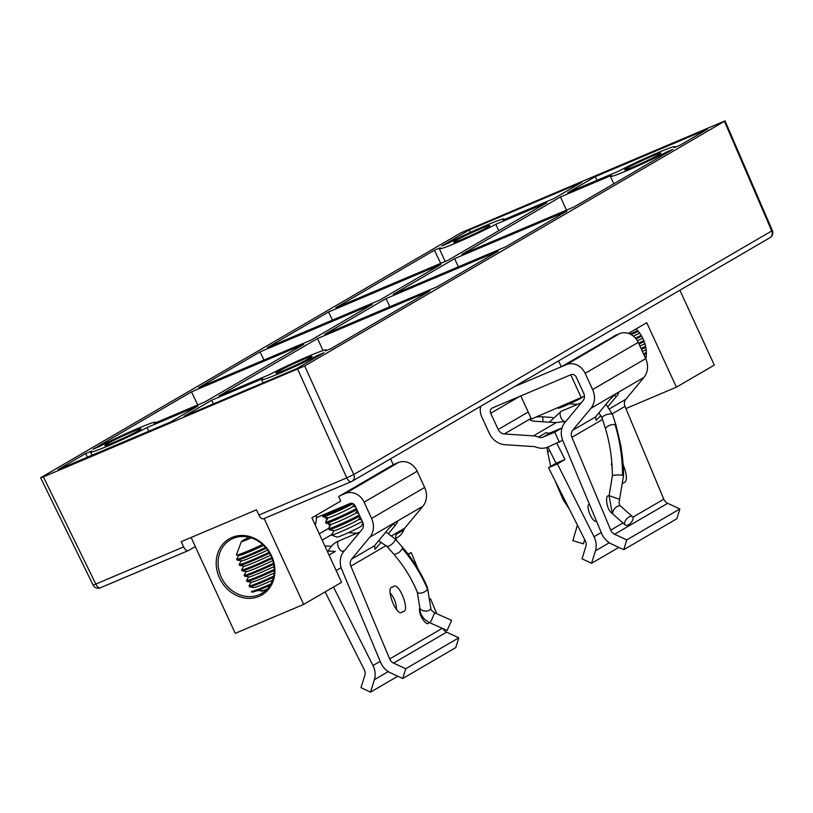 <?xml version="1.0" encoding="UTF-8"?>
<svg xmlns="http://www.w3.org/2000/svg" width="813" height="813" viewBox="0 0 813 813"><rect width="100%" height="100%" fill="white"/><g stroke="black" fill="none" stroke-linecap="round" stroke-linejoin="round"><path stroke-width="1.22" d="M514.629 386.521L561.265 366.795L615.949 335.18M636.091 328.909A31.057 27.002 59.8 0 1 643.195 339.143A31.057 27.002 59.8 0 1 645.847 358.98M625.898 408.533L676.396 387.171L646.742 322.7L628.378 333.401M676.396 387.171L714.302 365.078L679.871 290.221M561.265 366.795L558.561 360.921M646.244 356.094A23.13 1.26 155.3 0 1 644.821 356.744M646.365 353.533A26.646 1.453 155.3 0 1 643.876 354.681M646.355 352.486A26.646 1.453 155.3 0 1 643.479 353.818M646.152 349.641A23.13 1.26 155.3 0 1 642.361 351.399M645.807 347.303A26.646 1.453 155.3 0 1 641.416 349.336M645.603 346.338A26.646 1.453 155.3 0 1 641.02 348.462M644.933 343.706A23.13 1.26 155.3 0 1 639.902 346.053M644.201 341.551A26.646 1.453 155.3 0 1 638.957 343.99M643.855 340.657A26.646 1.453 155.3 0 1 638.561 343.116M642.758 338.228A23.13 1.26 155.3 0 1 637.362 340.749M641.691 336.226A26.646 1.453 155.3 0 1 636.051 338.848M641.203 335.393A26.646 1.453 155.3 0 1 635.42 338.086M639.709 333.157A23.13 1.26 155.3 0 1 633.347 336.104M638.286 331.318A26.646 1.453 155.3 0 1 631.142 334.61M637.646 330.566A26.646 1.453 155.3 0 1 630.045 334.052M562.698 440.28L547.708 447.16A18.191 15.823 59.8 0 1 536.031 447.069A7.104 6.179 -120.2 0 0 534.05 446.611L504.883 444.691A18.191 15.823 59.8 0 1 489.294 433.278L481.824 417.028A15.356 13.343 59.8 0 1 480.727 406.287M559.354 442.231L554.73 432.181L543.084 437.099A7.104 6.179 59.8 0 1 538.521 437.069A18.191 15.823 59.8 0 0 533.44 435.89L504.273 433.969A7.104 6.179 -120.2 0 1 498.186 429.518L490.717 413.268A4.268 3.709 -120.2 0 1 491.997 408.136A4.268 3.709 -120.2 0 1 492.363 407.953L571.051 374.661A4.268 3.709 -120.2 0 1 576.254 377.09L583.724 393.329A7.104 6.179 -120.2 0 1 583.053 400.646L564.862 422.597A18.191 15.823 59.8 0 0 562.85 440.666L601.64 533.48A18.191 15.823 59.8 0 0 611.579 544.009L623.754 549.679L626.772 539.903L614.598 534.232A7.104 6.179 -120.2 0 1 610.715 530.117L571.925 437.313A7.104 6.179 -120.2 0 1 572.718 430.25L590.899 408.299A18.191 15.823 59.8 0 0 592.616 389.569L585.147 373.319A15.356 13.343 59.8 0 0 566.427 364.61L561.295 366.775M565.848 421.358L556.407 422.506L533.44 435.89M614.364 335.85L619.496 333.676A15.356 13.343 59.8 0 1 638.225 342.385L645.695 358.635A18.191 15.823 59.8 0 1 643.977 377.364L625.786 399.325A7.104 6.179 -120.2 0 0 625.004 406.378L663.794 499.192A7.104 6.179 -120.2 0 0 667.676 503.308L679.851 508.968L676.833 518.745L623.754 549.679M679.851 508.968L626.772 539.903M611.996 464.985L611.183 464.101M552.728 417.496L542.738 416.835A8.882 2.215 -3.2 0 0 536.001 417.099M569.446 403.837L577.555 404.376M531.133 418.4A8.882 2.215 -3.2 0 0 530.076 419.538A8.882 2.215 -3.2 0 0 535.157 421.256L553.501 422.465A8.882 2.215 -3.2 0 0 556.407 422.506M596.651 521.54C591.315 522.058 585.228 504.243 589.435 504.263M547.932 447.069L556.082 463.268L564.984 459.497L556.834 443.298M564.984 459.497L557.403 463.918L594.029 536.702A18.191 15.823 59.8 0 1 595.441 550.838L591.59 563.277L582.037 558.826L585.878 546.387A7.104 6.179 -120.2 0 0 585.33 540.858L548.501 467.688L557.403 463.918M618.856 547.393L591.59 563.277M556.082 463.268L548.501 467.688M608.104 406.459L616.152 396.744A8.882 1.331 134.3 0 0 618.571 392.598A8.882 1.331 134.3 0 0 608.571 401.165L597.138 414.976A8.882 1.331 134.3 0 0 595.675 416.866L596.071 420.443L600.939 415.463M612.87 513.836C606.295 510.94 604.943 494.274 608.551 496.042M623.073 464.345C627.179 475.209 627.463 481.347 623.917 482.749L623.154 483.074M612.331 471.642L611.691 461.073M554.73 432.181L562.037 427.912L550.665 432.689A7.104 6.179 59.8 0 1 546.102 432.648L538.521 437.069M631.772 516.285A5.539 2.876 -48.6 0 1 632.504 516.641A5.539 2.876 -48.6 0 1 630.99 522.708A5.539 2.876 -48.6 0 1 625.167 524.954A5.539 2.876 -48.6 0 1 626.183 519.487A5.539 2.876 -48.6 0 1 631.772 516.285M584.699 539.619L583.439 543.836L572.819 540.665L577.433 525.178M550.665 466.418L547.637 452.018L549.69 450.565M598.896 412.852L602.057 418.034A5.539 1.839 -17.8 0 1 605.451 415.077A5.539 1.839 -17.8 0 1 611.661 414A5.539 1.839 -17.8 0 1 612.616 414.64L615.98 425.128L615.024 424.488C610.939 424.315 607.728 425.626 605.4 428.431L605.4 428.441C609.953 443.532 612.291 459.345 612.413 475.859A5.539 0.864 -0.4 0 1 616.345 475.016A5.539 0.864 -0.4 0 1 622.565 475.32A5.539 0.864 -0.4 0 1 623.5 475.788L619.557 499.314C618.845 502.841 619.201 505.127 620.644 506.184L632.504 516.641M520.798 395.921L531.428 419.041L584.435 396.124M581.376 397.903L570.746 374.793M557.586 407.974L558.257 408.217A13.536 0.742 -24.7 0 0 569.232 403.929A13.536 0.742 -24.7 0 0 582.311 397.364M440.687 263.361L434.416 250.262L335.85 307.71L448.187 260.19L546.753 202.742L495.798 224.297A35.609 1.951 155.3 0 1 460.524 241.044A35.609 1.951 155.3 0 1 439.355 248.788A35.609 1.951 155.3 0 1 440.321 247.762L434.416 250.262M469.294 229.937L581.63 182.417L554.029 198.494L503.074 220.059A35.609 1.951 155.3 0 0 504.05 219.032A35.609 1.951 155.3 0 0 482.881 226.776A35.609 1.951 155.3 0 0 447.607 243.524L441.703 246.024L469.294 229.937L470.422 232.355M498.745 230.719L495.798 224.297M680.044 145.192L707.645 129.104L595.309 176.624L567.718 192.711L618.673 171.157A35.609 1.951 155.3 0 1 653.947 154.409A35.609 1.951 155.3 0 1 675.115 146.665A35.609 1.951 155.3 0 1 674.14 147.681L680.044 145.192M560.442 196.949L461.865 254.398L574.202 206.878L672.768 149.429L666.863 151.929A35.609 1.951 155.3 0 1 631.589 168.677A35.609 1.951 155.3 0 1 610.421 176.421A35.609 1.951 155.3 0 1 611.386 175.395L560.442 196.949L566.498 210.13M667.209 152.671L666.863 151.929M87.398 457.201L85.65 453.532L58.048 469.619L170.374 422.099L197.976 406.012L147.021 427.567A35.609 1.951 155.3 0 1 111.747 444.315A35.609 1.951 155.3 0 1 90.578 452.058A35.609 1.951 155.3 0 1 91.554 451.032L85.65 453.532M197.762 404.945L191.492 391.846L92.926 449.294L98.83 446.794A35.609 1.951 155.3 0 1 134.104 430.047A35.609 1.951 155.3 0 1 155.273 422.303A35.609 1.951 155.3 0 1 154.297 423.329L205.252 401.764L303.818 344.326L191.492 391.846M148.718 431.256L147.021 427.567M211.665 400.22L184.063 416.307L296.399 368.787L323.991 352.7L318.086 355.2A35.609 1.951 155.3 0 1 282.812 371.948A35.609 1.951 155.3 0 1 261.644 379.691A35.609 1.951 155.3 0 1 262.619 378.665L211.665 400.22L213.362 403.909M331.277 348.462L429.843 291.013L317.507 338.533L218.941 395.982L269.896 374.427A35.609 1.951 155.3 0 1 305.17 357.679A35.609 1.951 155.3 0 1 326.338 349.936A35.609 1.951 155.3 0 1 325.363 350.952L331.277 348.462M318.432 355.942L318.086 355.2M386.053 298.584L324.783 334.295L437.12 286.765L498.379 251.065L386.053 298.584L389.813 306.775M505.656 246.827L566.925 211.116L454.589 258.636L393.329 294.347L505.656 246.827M263.93 360.037L260.028 351.897L198.768 387.608L311.105 340.078L372.364 304.377L260.028 351.897M332.466 320.088L328.574 311.948L267.314 347.659L379.641 300.129L440.91 264.428L328.574 311.948M596.976 180.334L595.309 176.624M480.219 228.941A19.969 1.087 155.3 0 1 489.843 225.567A19.969 1.087 155.3 0 1 472.16 234.906A19.969 1.087 155.3 0 1 453.552 242.254A19.969 1.087 155.3 0 1 480.219 228.941M114.399 442.15A19.969 1.087 155.3 0 1 104.786 445.524A19.969 1.087 155.3 0 1 122.468 436.185A19.969 1.087 155.3 0 1 141.066 428.837A19.969 1.087 155.3 0 1 114.399 442.15M41.25 477.404L43.384 476.885L95.812 584.059L93.088 585.055L40.65 477.851L41.25 477.404L461.001 232.772L725.044 120.873L772.35 230.526L771.73 230.943L724.434 121.32L304.692 365.952L353.767 474.538L771.73 230.943A5.681 4.939 -120.2 0 1 769.992 237.691A5.681 5.681 0 0 0 772.35 230.526M43.384 476.885L304.692 365.952M302.517 359.844A19.969 1.087 155.3 0 1 312.131 356.47A19.969 1.087 155.3 0 1 294.448 365.799A19.969 1.087 155.3 0 1 275.851 373.157A19.969 1.087 155.3 0 1 302.517 359.844M634.242 166.502A19.969 1.087 155.3 0 1 624.628 169.887A19.969 1.087 155.3 0 1 642.311 160.547A19.969 1.087 155.3 0 1 660.908 153.2A19.969 1.087 155.3 0 1 634.242 166.502M351.216 481.672L263.686 518.704A5.681 2.795 -112.9 0 1 263.534 518.775A5.681 2.795 -112.9 0 1 258.93 515.046L256.471 509.822L181.208 541.671L183.657 546.895A5.681 2.795 67.1 0 0 188.26 550.625A5.681 2.795 67.1 0 0 188.413 550.543L195.303 546.529M317.507 338.533L323.035 350.555M454.589 258.636L458.359 266.837M395.951 538.338L397.527 537.423A18.191 15.823 -120.2 0 0 403.756 529.883A7.104 6.179 59.8 0 1 404.742 528.165L422.923 506.214A18.191 15.823 -120.2 0 0 424.65 487.485L417.171 471.235A15.356 13.343 -120.2 0 0 398.451 462.516L393.218 464.741L338.655 496.54L340.728 501.052L311.918 517.84L341.572 582.311L303.656 604.405L235.231 633.347L191.126 537.464M329.773 526.458L328.523 523.745M326.806 520.015L325.556 517.292M333.757 531.174A7.104 6.179 59.8 0 1 332.517 530.371M356.968 533.247L348.391 532.688M316.399 517.729L350.007 503.511A4.268 3.709 59.8 0 1 355.2 505.93L362.679 522.18A7.104 6.179 59.8 0 1 362.009 529.497L343.818 551.448A18.191 15.823 -120.2 0 0 341.806 569.507L380.596 662.321A18.191 15.823 -120.2 0 0 390.535 672.859L402.709 678.52L455.778 647.585L458.796 637.819L446.632 632.148A7.104 6.179 59.8 0 1 443.034 628.652M325.119 591.894L364.285 669.709A7.104 6.179 59.8 0 1 364.834 675.237L360.982 687.676L370.545 692.127L397.811 676.243M370.545 692.127L374.397 679.678A18.191 15.823 -120.2 0 0 372.984 665.542L333.472 587.027M329.031 555.045L335.363 551.356A8.882 2.215 176.8 0 1 332.456 551.305L327.151 550.96M324.814 545.889L331.298 546.316M396.48 609.537C396.419 603.307 394.305 597.779 390.138 592.951M402.709 678.52L405.728 668.753L458.796 637.819M405.728 668.753L393.553 663.083A7.104 6.179 59.8 0 1 389.671 658.967L350.881 566.153A7.104 6.179 59.8 0 1 351.663 559.1L369.854 537.149A18.191 15.823 -120.2 0 0 371.571 518.409L364.102 502.17A15.356 13.343 -120.2 0 0 345.383 493.45L340.139 495.666M429.345 622.524L428.583 623.043C426.825 626.63 417.567 614.293 419.782 607.748M392.649 587.128L393.014 586.945C398.665 580.025 410.992 612.484 402.872 611.6L402.516 611.783C396.886 618.734 384.519 586.254 392.649 587.128M436.764 613.724L430.524 598.805M418.045 568.937L411.226 552.616L407.923 554.009M408.197 554.375L411.226 552.616M403.756 529.883L396.175 534.304A7.104 6.179 -120.2 0 0 396.368 539.639L396.917 540.94M381.348 542.047L375.027 549.283L374.63 545.716A8.882 1.331 -45.7 0 1 376.084 543.826L387.527 530.015A8.882 1.331 -45.7 0 1 397.516 521.438A8.882 1.331 -45.7 0 1 395.108 525.594L388.614 533.43M430.219 622.941L434.731 612.819L451.632 620.349L447.12 630.471L430.219 622.941C423.167 619.506 419.681 614.252 419.752 607.199L417.221 591.955C411.774 578.724 404.01 566.183 393.929 554.314L393.929 554.324C397.506 553.978 400.301 552.027 402.303 548.49L402.313 547.068L395.057 538.836A5.539 1.911 138.6 0 1 395.057 540.259A5.539 1.911 138.6 0 1 390.89 544.934A5.539 1.911 138.6 0 1 386.744 546.163L378.523 540.879M264.154 518.511L303.656 604.405M390.545 458.847L393.248 464.721M219.49 577.941A32.479 28.242 59.8 0 1 246.837 535.889A32.479 28.242 59.8 0 1 270.312 586.915A32.479 28.242 59.8 0 1 219.49 577.941M221.238 577.108A31.057 27.002 -120.2 0 0 261.786 593.399A31.057 27.002 -120.2 0 0 269.479 552.962A31.057 27.002 -120.2 0 0 230.516 539.73A31.057 27.002 -120.2 0 0 221.238 577.108M265.719 590.523L257.193 590.655M252.813 586.834L252.538 586.092M267.294 588.958A23.13 1.26 155.3 0 1 261.542 591.295M270.089 585.289A26.646 1.453 155.3 0 1 252 592.189M270.902 583.886A26.646 1.453 155.3 0 1 251.481 591.254M272.528 580.238A23.13 1.26 155.3 0 1 253.758 587.606L249.54 586.844A26.646 1.453 155.3 0 0 273.402 577.352M273.656 576.183A26.646 1.453 155.3 0 1 249.022 585.909M274.113 573.043A23.13 1.26 155.3 0 1 251.298 582.25L247.081 581.498A26.646 1.453 155.3 0 1 246.959 581.427L246.563 580.563A26.646 1.453 155.3 0 1 246.593 580.421L248.666 576.874M274.235 570.482A26.646 1.453 155.3 0 1 247.081 581.498M274.225 569.425A26.646 1.453 155.3 0 1 246.563 580.563M274.032 566.58A23.13 1.26 155.3 0 1 248.839 576.905L244.622 576.153A26.646 1.453 155.3 0 1 244.5 576.082L244.103 575.208A26.646 1.453 155.3 0 1 244.134 575.076L246.207 571.529M273.686 564.232A26.646 1.453 155.3 0 1 244.622 576.153M273.493 563.267A26.646 1.453 155.3 0 1 244.103 575.208M272.812 560.645A23.13 1.26 155.3 0 1 246.38 571.559L242.162 570.807A26.646 1.453 155.3 0 1 242.04 570.736L241.644 569.862A26.646 1.453 155.3 0 1 241.664 569.73L243.748 566.183M272.091 558.48A26.646 1.453 155.3 0 1 242.162 570.807M271.745 557.586A26.646 1.453 155.3 0 1 241.644 569.862M270.658 555.157A23.13 1.26 155.3 0 1 243.92 566.214L239.703 565.452A26.646 1.453 155.3 0 1 239.581 565.391L239.185 564.517A26.646 1.453 155.3 0 1 239.205 564.374L241.288 560.838M269.591 553.155A26.646 1.453 155.3 0 1 239.703 565.452M269.103 552.322A26.646 1.453 155.3 0 1 239.185 564.517M267.609 550.086A23.13 1.26 155.3 0 1 241.461 560.868L237.244 560.106A26.646 1.453 155.3 0 1 237.122 560.035L236.725 559.171A26.646 1.453 155.3 0 1 236.746 559.029L238.829 555.482M266.197 548.247A26.646 1.453 155.3 0 1 237.244 560.106M265.556 547.495A26.646 1.453 155.3 0 1 236.725 559.171M262.579 544.476A25.203 1.382 155.3 0 1 236.522 555.076A25.203 1.382 155.3 0 1 236.41 554.923L241.39 541.529A15.071 0.823 155.3 0 1 249.042 537.241M263.625 545.452A23.13 1.26 155.3 0 1 239.002 555.513L236.522 555.076M251.308 537.881A15.071 0.823 155.3 0 1 241.39 541.529M323.056 514.914L322.619 515.655A17.764 0.976 -24.7 0 0 322.598 515.747A17.764 0.976 -24.7 0 0 331.155 512.739A17.764 0.976 -24.7 0 0 351.277 503.247M322.598 515.747L323.096 516.824A17.764 0.976 -24.7 0 0 323.178 516.865A17.764 0.976 -24.7 0 0 331.653 513.816A17.764 0.976 -24.7 0 0 353.005 503.643M323.178 516.865L328.228 517.779A13.536 0.742 -24.7 0 0 334.692 515.452A13.536 0.742 -24.7 0 0 352.751 506.499L354.021 504.334M328.127 517.759L325.586 522.098A17.764 0.976 -24.7 0 0 325.566 522.19A17.764 0.976 -24.7 0 0 334.123 519.192A17.764 0.976 -24.7 0 0 356.379 508.491M325.566 522.19L326.054 523.267A17.764 0.976 -24.7 0 0 326.135 523.318A17.764 0.976 -24.7 0 0 334.621 520.259A17.764 0.976 -24.7 0 0 356.877 509.568M326.135 523.318L331.196 524.222A13.536 0.742 -24.7 0 0 337.659 521.895A13.536 0.742 -24.7 0 0 355.718 512.942L357.242 510.361M331.094 524.202L328.543 528.552A17.764 0.976 -24.7 0 0 328.533 528.643A17.764 0.976 -24.7 0 0 337.09 525.635A17.764 0.976 -24.7 0 0 359.346 514.934M328.533 528.643L329.021 529.72A17.764 0.976 -24.7 0 0 329.102 529.761A17.764 0.976 -24.7 0 0 337.578 526.712A17.764 0.976 -24.7 0 0 359.844 516.011M329.102 529.761L334.163 530.665A13.536 0.742 -24.7 0 0 340.627 528.348A13.536 0.742 -24.7 0 0 358.685 519.395L360.21 516.804M362.293 521.346A17.713 0.965 155.3 0 1 361.836 521.621A17.713 0.965 155.3 0 1 344.356 530.178A17.713 0.965 155.3 0 1 331.572 535.076A17.713 0.965 155.3 0 1 331.541 534.944L334.062 530.655M331.572 535.076L337.1 537.108A13.536 0.742 -24.7 0 0 346.866 533.369A13.536 0.742 -24.7 0 0 360.23 526.824A13.536 0.742 -24.7 0 0 361.663 525.808L362.852 522.596M519.639 396.409L490.717 413.268M528.206 412.028L498.186 429.518M531.113 418.339L504.273 433.969M601.234 532.495L594.029 536.702M609.313 542.749L595.441 550.838M619.496 333.676L566.427 364.61M638.225 342.385L585.147 373.319M645.695 358.635L592.616 389.569M643.977 377.364L590.899 408.299M625.786 399.325L609.76 408.665M595.675 416.866L572.718 430.25M625.004 406.378L612.311 413.766M602.524 419.478L571.925 437.313M663.794 499.192L632.9 517.19M622.941 522.993L610.715 530.117M667.676 503.308L614.598 534.232M542.738 416.835L543.013 421.774M614.476 395.108L616.152 396.744M550.665 432.689L543.084 437.099M625.167 524.954L613.307 514.487A5.539 2.876 -48.6 0 1 614.333 509.019A5.539 2.876 -48.6 0 1 619.913 505.818A5.539 2.876 -48.6 0 1 620.644 506.184M612.413 475.859L609.1 495.656L619.557 499.314M564.212 422.16L565.563 421.48A5.539 2.724 -112.9 0 1 560.889 417.435A5.539 2.724 -112.9 0 1 561.234 411.276L581.275 402.801M563.551 497.586A5.539 2.246 153.1 0 0 563.023 499.487L554.873 480.351M615.024 424.488C619.923 440.768 622.443 457.709 622.565 475.32M258.93 515.046L346.785 477.881L297.71 369.295M188.098 550.675L100.568 587.708A5.681 2.795 -112.9 0 1 100.406 587.789A5.681 2.795 -112.9 0 1 95.812 584.059L183.657 546.895M769.505 237.945A5.681 4.939 -120.2 0 0 769.992 237.691L352.029 481.286A5.681 4.939 -120.2 0 0 353.767 474.538L346.785 477.881A5.681 2.795 67.1 0 0 351.379 481.611A5.681 2.795 67.1 0 0 351.541 481.54A5.681 4.939 -120.2 0 0 352.029 481.286A5.681 5.681 0 0 1 351.379 481.611L263.534 518.775M374.397 679.678L388.268 671.599M372.984 665.542L380.189 661.345M336.155 570.543L341.125 567.647M322.172 540.127L331.795 534.517M319.265 533.816L328.676 528.328M393.553 663.083L446.632 632.148M389.671 658.967L442.272 628.317M350.881 566.153L386.195 545.574M351.663 559.1L374.63 545.716M391.805 535.706L404.742 528.165M369.854 537.149L422.923 506.214M371.571 518.409L424.65 487.485M364.102 502.17L417.171 471.235M345.383 493.45L398.451 462.516M393.431 523.958L395.108 525.594M359.935 531.997L338.767 540.95A5.539 2.724 67.1 0 0 337.873 541.966A5.539 2.724 67.1 0 0 338.98 548.267A5.539 2.724 67.1 0 0 343.086 551.163L344.58 550.533M434.731 612.819C431.754 610.929 430.443 609.384 430.799 608.165A5.539 3.384 -175 0 1 430.656 608.754A5.539 3.384 -175 0 1 424.488 611A5.539 3.384 -175 0 1 419.752 607.199M430.799 608.165L427.475 587.738A5.539 2.785 157.6 0 1 427.435 589.059A5.539 2.785 157.6 0 1 422.242 592.819A5.539 2.785 157.6 0 1 417.221 591.955M427.435 589.059C421.561 574.811 413.177 561.285 402.303 548.49M609.1 495.656L612.27 513.481M605.98 404.305L612.616 414.64M549.405 422.191L561.234 411.276M569.415 509.233L563.023 499.487M547.637 452.008L546.956 447.455M602.057 418.034L605.4 428.441M615.99 425.138L620.797 445.402C622.687 457.252 623.591 467.384 623.5 475.788M439.355 248.788L445.178 261.461M504.05 219.032L504.284 219.54M675.115 146.665L675.349 147.173M610.421 176.421L613.815 183.789M90.578 452.058L92.042 455.239M155.273 422.303L155.507 422.811M261.644 379.691L263.107 382.872M326.338 349.936L326.572 350.444M188.26 550.625L100.406 587.789A5.681 5.681 0 0 1 93.088 585.055M338.767 540.95C333.716 543.125 330.2 546.61 328.208 551.417M395.057 538.836L385.921 531.946M427.475 587.738C423.492 577.179 412.587 558.48 402.313 547.068M393.929 554.324L386.744 546.163M251.126 582.22L249.052 585.767M315.21 525.005A26.453 26.453 0 0 0 316.338 515.259M352.812 506.408L355.657 506.926M355.769 512.861L358.624 513.369M358.736 519.304L361.592 519.812"/></g></svg>
